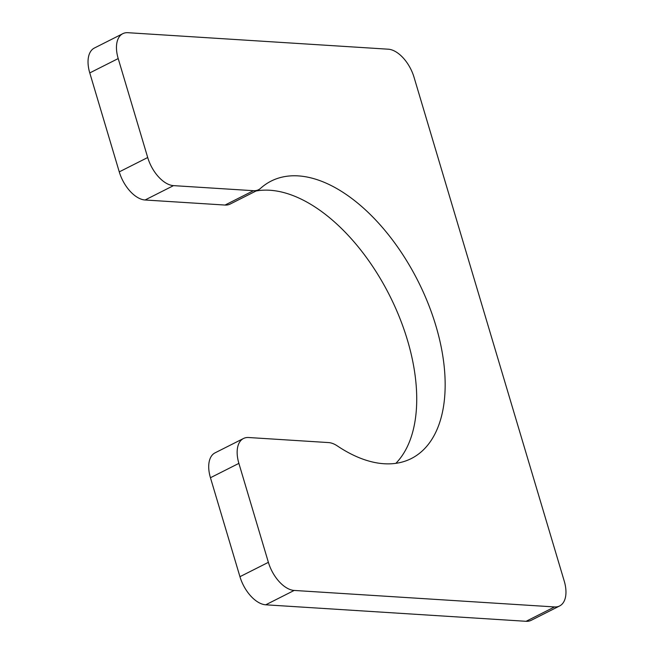 <?xml version="1.0" encoding="UTF-8"?>
<svg xmlns="http://www.w3.org/2000/svg" width="654" height="654" viewBox="0 0 654 654"><rect width="100%" height="100%" fill="white"/><g stroke="black" fill="none" stroke-linecap="round" stroke-linejoin="round"><path stroke-width="0.98" d="M173.498 185.63L253.466 190.698L225.033 205.054L145.065 199.993A29.144 16.129 63.2 0 1 119.265 171.879L89.77 72.921A29.144 16.129 63.2 0 1 94.38 48.036L122.813 33.673A29.144 16.129 63.2 0 0 118.202 58.566L147.706 157.516A29.144 16.129 63.2 0 0 173.498 185.63L145.065 199.993M225.033 205.054A29.144 16.129 63.2 0 0 230.118 204.081L258.559 189.725A29.144 16.129 63.2 0 0 260.545 188.36A155.431 86.017 63.2 0 1 271.157 181.076A155.431 86.017 63.2 0 1 417.996 281.048A155.431 86.017 63.2 0 1 411.284 458.56A155.431 86.017 63.2 0 1 337.333 445.922A29.144 16.129 63.2 0 0 328.553 442.578L248.585 437.518A29.144 16.129 63.2 0 0 243.501 438.491A29.144 16.129 63.2 0 0 238.882 463.375L268.385 562.334A29.144 16.129 63.2 0 0 294.177 590.439L265.745 604.803A29.144 16.129 63.2 0 1 239.944 576.689L210.449 477.739A29.144 16.129 63.2 0 1 215.06 452.846L243.501 438.491M253.466 190.698A29.144 16.129 63.2 0 0 258.559 189.725M395.85 463.343A155.431 86.017 63.2 0 0 388.713 293.736A155.431 86.017 63.2 0 0 256.033 191.001M294.177 590.439L554.527 606.937L526.094 621.3L265.745 604.803M526.094 621.3A29.144 16.129 63.2 0 0 531.187 620.327L559.62 605.964A29.144 16.129 63.2 0 0 564.23 581.079L414.056 77.311A29.144 16.129 63.2 0 0 388.255 49.197L127.906 32.7A29.144 16.129 63.2 0 0 122.813 33.673M554.527 606.937A29.144 16.129 63.2 0 0 559.62 605.964M238.882 463.375L210.449 477.739M268.385 562.334L239.944 576.689M118.202 58.566L89.77 72.921M147.706 157.516L119.265 171.879"/></g></svg>
